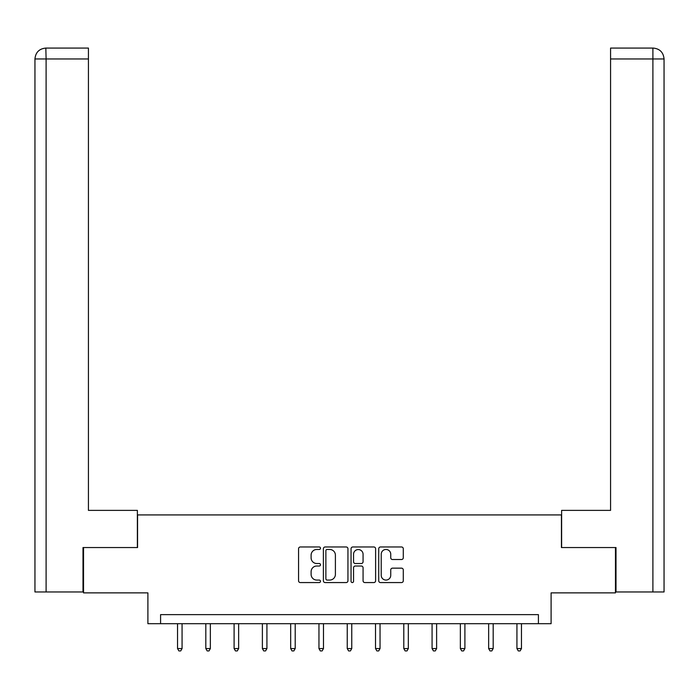 <?xml version="1.0" encoding="UTF-8"?>
<svg xmlns="http://www.w3.org/2000/svg" width="699" height="699" viewBox="0 0 699 699"><rect width="100%" height="100%" fill="white"/><g stroke="black" fill="none" stroke-linecap="round" stroke-linejoin="round"><path stroke-width="1.05" d="M320.492 548.226A1.249 1.249 0 0 0 319.251 546.976L300.343 546.976A1.782 1.782 0 0 0 298.56 548.759L298.56 580.79A1.782 1.782 0 0 0 300.343 582.564L319.251 582.564A1.249 1.249 0 0 0 320.492 581.323A1.249 1.249 0 0 0 319.251 580.074L316.804 580.074A5.697 5.697 0 0 1 311.107 574.386L311.107 571.712A5.697 5.697 0 0 1 316.804 566.015L319.251 566.015A1.249 1.249 0 0 0 320.492 564.775A1.249 1.249 0 0 0 319.251 563.525L316.804 563.525A5.697 5.697 0 0 1 311.107 557.828L311.107 555.163A5.697 5.697 0 0 1 316.804 549.466L319.251 549.466A1.249 1.249 0 0 0 320.492 548.226M401.506 559.523A1.782 1.782 0 0 0 403.288 557.741L403.288 548.759A1.782 1.782 0 0 0 401.506 546.976L380.509 546.976A1.782 1.782 0 0 0 378.727 548.759L378.727 580.79A1.782 1.782 0 0 0 380.509 582.564L401.506 582.564A1.782 1.782 0 0 0 403.288 580.79L403.288 569.93A1.782 1.782 0 0 0 401.506 568.156L392.523 568.156A1.782 1.782 0 0 0 390.741 569.93L390.741 575.312A4.762 4.762 0 0 1 385.979 580.074A4.762 4.762 0 0 1 381.217 575.312L381.217 554.228A4.762 4.762 0 0 1 385.979 549.466A4.762 4.762 0 0 1 390.741 554.228L390.741 557.741A1.782 1.782 0 0 0 392.523 559.523L401.506 559.523M538.413 623.691L551.1 623.691L551.1 592.874L615.461 592.874L615.461 547.553L561.437 547.553L561.437 514.918L137.563 514.918L137.563 547.553L83.539 547.553L83.539 592.874L147.9 592.874L147.9 623.691L538.413 623.691L538.413 614.631L160.587 614.631L160.587 623.691M347.945 548.759A1.782 1.782 0 0 0 346.162 546.976L325.166 546.976A1.782 1.782 0 0 0 323.384 548.759L323.384 580.79A1.782 1.782 0 0 0 325.166 582.564L346.162 582.564A1.782 1.782 0 0 0 347.945 580.79L347.945 548.759M352.838 546.976L373.834 546.976A1.782 1.782 0 0 1 375.616 548.759L375.616 580.79A1.782 1.782 0 0 1 373.834 582.564L364.852 582.564A1.782 1.782 0 0 1 363.069 580.79L363.069 567.798A1.782 1.782 0 0 0 361.287 566.015L355.328 566.015A1.782 1.782 0 0 0 353.545 567.798L353.545 581.323A1.249 1.249 0 0 1 352.305 582.564A1.249 1.249 0 0 1 351.055 581.323L351.055 548.759A1.782 1.782 0 0 1 352.838 546.976M327.123 549.466A1.249 1.249 0 0 0 325.874 550.716L325.874 578.833A1.249 1.249 0 0 0 327.123 580.074L329.701 580.074A5.697 5.697 0 0 0 335.398 574.386L335.398 555.163A5.697 5.697 0 0 0 329.701 549.466L327.123 549.466M363.069 554.316A4.762 4.762 0 0 0 358.307 549.554A4.762 4.762 0 0 0 353.545 554.316L353.545 561.743A1.782 1.782 0 0 0 355.328 563.525L361.287 563.525A1.782 1.782 0 0 0 363.069 561.743L363.069 554.316M177.537 623.691L177.537 648.567L182.072 648.567L182.072 623.691M182.072 648.567L180.709 650.926L178.9 650.926L177.537 648.567M137.38 547.553L137.38 510.384L88.432 510.384L88.432 58.952L46.099 58.952L46.099 591.966L82.998 591.966L82.998 547.553L83.539 547.553M46.099 591.966L34.95 591.966L34.95 58.952C35.605 52.346 39.223 48.72 45.811 48.074L88.432 48.074L88.432 58.952M48.546 48.074L88.432 48.074M34.95 58.952L46.099 58.952L45.837 48.074C39.214 48.729 35.588 52.355 34.95 58.952L34.95 483.192M561.62 547.553L561.62 510.384L610.568 510.384L610.568 48.074L653.163 48.074L610.568 48.074M664.05 591.966L664.05 483.192L664.05 591.966L616.002 591.966L616.002 547.553L615.461 547.553M650.454 48.074L652.901 48.074L652.901 58.952L610.568 58.952M652.901 591.966L652.901 58.952L664.05 58.952L664.05 483.192L664.05 58.952C663.395 52.346 659.777 48.72 653.189 48.074M205.821 623.691L205.821 648.567L210.355 648.567L210.355 623.691M210.355 648.567L208.992 650.926L207.184 650.926L205.821 648.567M234.104 623.691L234.104 648.567L238.639 648.567L238.639 623.691M238.639 648.567L237.276 650.926L235.467 650.926L234.104 648.567M262.387 623.691L262.387 648.567L266.922 648.567L266.922 623.691M266.922 648.567L265.559 650.926L263.75 650.926L262.387 648.567M290.67 623.691L290.67 648.567L295.205 648.567L295.205 623.691M295.205 648.567L293.842 650.926L292.025 650.926L290.67 648.567M318.954 623.691L318.954 648.567L323.48 648.567L323.48 623.691M323.48 648.567L322.125 650.926L320.308 650.926L318.954 648.567M347.237 623.691L347.237 648.567L351.763 648.567L351.763 623.691M351.763 648.567L350.409 650.926L348.591 650.926L347.237 648.567M375.52 623.691L375.52 648.567L380.046 648.567L380.046 623.691M380.046 648.567L378.692 650.926L376.875 650.926L375.52 648.567M403.795 623.691L403.795 648.567L408.33 648.567L408.33 623.691M408.33 648.567L406.975 650.926L405.158 650.926L403.795 648.567M432.078 623.691L432.078 648.567L436.613 648.567L436.613 623.691M436.613 648.567L435.25 650.926L433.441 650.926L432.078 648.567M460.361 623.691L460.361 648.567L464.896 648.567L464.896 623.691M464.896 648.567L463.533 650.926L461.724 650.926L460.361 648.567M488.645 623.691L488.645 648.567L493.179 648.567L493.179 623.691M493.179 648.567L491.816 650.926L490.008 650.926L488.645 648.567M516.928 623.691L516.928 648.567L521.463 648.567L521.463 623.691M521.463 648.567L520.1 650.926L518.291 650.926L516.928 648.567"/></g></svg>
